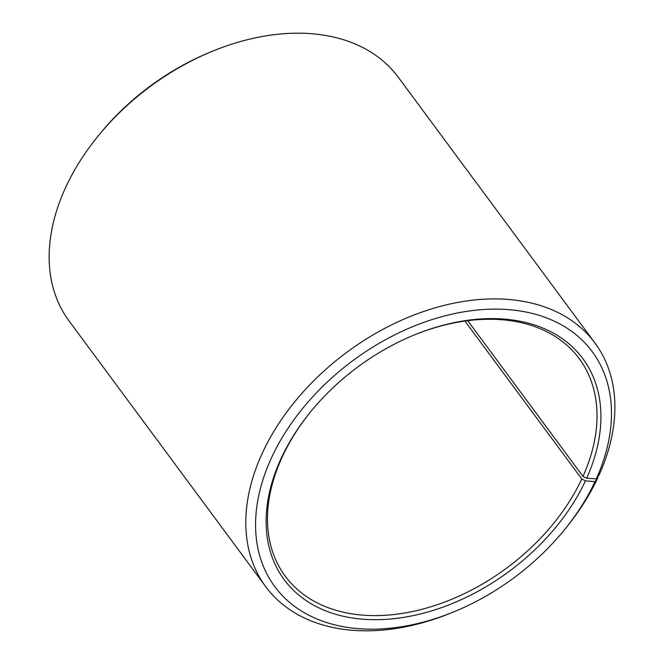 <?xml version="1.0" encoding="UTF-8"?>
<svg xmlns="http://www.w3.org/2000/svg" width="664" height="664" viewBox="0 0 664 664"><rect width="100%" height="100%" fill="white"/><g stroke="black" fill="none" stroke-linecap="round" stroke-linejoin="round"><path stroke-width="1" d="M467.73 320.679L582.975 476.403A182.857 125.172 143.5 0 0 579.24 358.66A182.857 125.172 143.5 0 0 413.332 335.361M464.916 321.052L581.788 478.976L585.449 480.877L595.019 481.616L597.832 477.798L597.442 477.267M311.474 410.742A182.857 125.172 143.5 0 0 285.271 576.211A182.857 125.172 143.5 0 0 435.177 605.41A182.857 125.172 143.5 0 0 581.788 478.976M582.975 476.403L586.652 478.254A185.787 127.181 143.5 0 0 568.16 343.139A185.787 127.181 143.5 0 0 413.813 335.162A185.787 127.181 143.5 0 0 311.142 411.14A185.787 127.181 143.5 0 0 340.076 615.495A185.787 127.181 143.5 0 0 585.449 480.877M586.652 478.254L596.297 478.835A197.49 135.19 143.5 0 0 475.474 310.221A197.49 135.19 143.5 0 0 255.889 515.745A197.49 135.19 143.5 0 0 454.475 611.577A197.49 135.19 143.5 0 0 563.611 530.81A197.49 135.19 143.5 0 0 595.019 481.616M596.297 478.835L599.16 474.901A204.802 140.195 143.5 0 0 594.977 343.031A204.802 140.195 143.5 0 0 346.957 352.169A204.802 140.195 143.5 0 0 265.724 586.694A204.802 140.195 143.5 0 0 452.076 612.565L454.475 611.577M563.611 530.81L565.255 528.81A204.802 140.195 143.5 0 0 597.832 477.798M594.977 343.031L398.325 77.306A204.802 140.195 143.5 0 0 211.974 51.435A204.802 140.195 143.5 0 0 98.795 135.19A204.802 140.195 143.5 0 0 69.081 320.969L265.724 586.694M211.974 51.435L209.575 52.423A197.49 135.19 143.5 0 0 100.438 133.19L98.795 135.19"/></g></svg>
